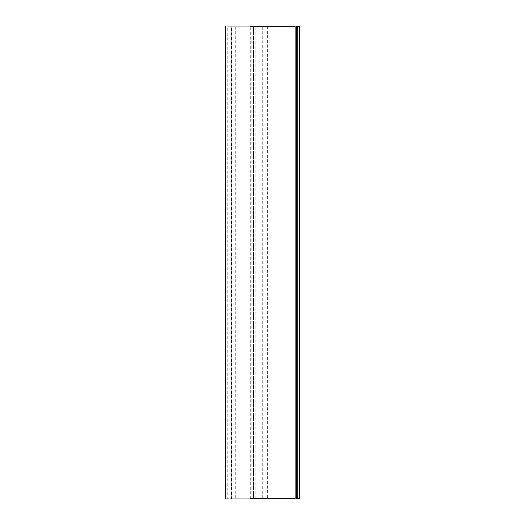 <?xml version="1.0" encoding="UTF-8"?>
<svg xmlns="http://www.w3.org/2000/svg" width="525" height="525" viewBox="0 0 525 525"><rect width="100%" height="100%" fill="white"/><g stroke="black" fill="none" stroke-linecap="round" stroke-linejoin="round"><path stroke-width="0.39" stroke-dasharray="2.62 1.97" d="M255.8 498.75L255.78 26.25L262.73 26.25L229.149 26.25L229.149 498.75L262.73 498.75L262.73 26.25L265.046 26.25L265.046 498.75L227.758 498.75L227.758 26.25L295.142 26.25M255.8 26.25L251.777 26.25L251.777 498.75L295.175 498.75L295.175 26.25M262.73 498.75L299.558 498.75L299.558 26.25L262.73 26.25M296.317 498.75L231.466 498.75L231.466 26.25L296.317 26.25L296.317 498.75L296.317 26.25M253.47 498.75L253.47 26.25L253.49 498.75L267.363 498.75L267.363 26.25L253.49 26.25L253.516 498.75L225.442 498.75M253.49 26.25L225.442 26.25M297.242 498.75L297.242 26.25M259.074 498.75L259.074 26.25L231.276 26.25L231.276 498.75L263.084 498.75L263.084 26.25L259.074 26.25M231.276 26.25L235.292 26.25L235.292 498.75L263.084 498.75M235.292 498.75L231.276 498.75M235.292 26.25L263.084 26.25M263.891 498.75L263.891 26.25M250.268 498.75L250.268 26.25"/><path stroke-width="0.79" d="M250.268 498.75L295.175 498.75M250.268 26.25L295.175 26.25M299.558 498.75L299.558 26.25L297.242 26.25L297.242 498.75L299.558 498.75M297.242 498.75L296.317 498.75L296.317 26.25L297.242 26.25M295.142 498.75L295.142 26.25M225.442 498.75L225.442 26.25"/></g></svg>
